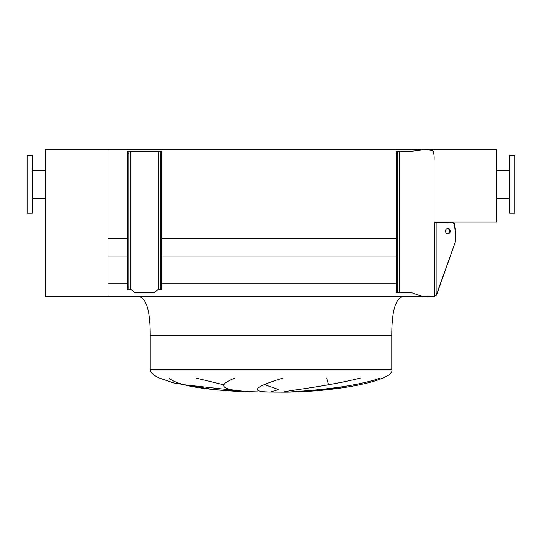 <?xml version="1.0" encoding="UTF-8"?>
<svg xmlns="http://www.w3.org/2000/svg" width="542" height="542" viewBox="0 0 542 542"><rect width="100%" height="100%" fill="white"/><g stroke="black" fill="none" stroke-linecap="round" stroke-linejoin="round"><path stroke-width="0.81" d="M514.9 213.087L514.9 155.703L509.683 155.703L509.683 213.087L514.9 213.087M127.533 238.615L107.966 238.615L107.966 149.7L45.359 149.7L45.359 296.305L107.966 296.305L107.966 149.7L496.641 149.7L496.641 222.091L434.034 222.091L434.034 149.7L434.034 222.484L445.504 222.484M27.1 184.395L27.1 213.087L32.317 213.087L32.317 155.703L27.1 155.703L27.1 184.395M391.778 335.43L150.222 335.43L391.778 335.43L391.778 369.346C395.836 379.867 340.816 391.649 285.349 392.137L248.825 391.907L213.663 389.549L173.847 382.977L159.355 378.099C153.298 375.294 150.256 372.374 150.222 369.346L150.222 335.43L391.778 335.43C391.778 309.346 396.121 296.305 404.82 296.305M150.222 335.43C150.222 309.346 145.879 296.305 137.18 296.305M196.143 378.099L223.453 384.732M270.614 391.907L278.635 389.542L264.814 384.732M326.643 378.099L328.56 384.732M291.962 391.907L327.422 389.542L354.122 384.732M169.09 378.099C179.537 387.394 216.055 390.491 249.042 391.907L184.05 384.732M258.283 391.907C222.173 390.884 214.354 386.283 234.849 378.099M282.877 378.099C255.147 386.642 249.909 391.249 267.152 391.907M380.247 378.099C353.58 387.394 312.002 390.491 290.58 391.907M284.347 391.907C286.237 390.721 327.28 386.446 360.288 378.099M107.966 296.305L421.649 296.305M107.966 283.134L127.533 283.134M161.699 283.134L396.209 283.134M107.966 256.095L127.533 256.095M161.699 256.095L396.209 256.095M161.699 238.615L396.209 238.615M127.533 287.145L128.833 287.145L128.833 289.753L127.533 289.753L127.533 151.238L128.833 151.238L128.833 153.847L127.533 153.847M128.833 289.753L130.757 289.753A2.608 2.608 0 0 1 132.594 290.512L134.328 292.226A1.829 1.829 0 0 0 135.608 292.755L153.616 292.755A1.829 1.829 0 0 0 154.904 292.226L156.638 290.512A2.608 2.608 0 0 1 158.474 289.753L160.398 289.753L160.398 287.145L161.699 287.145L161.699 153.847L160.398 153.847L160.398 151.238L128.833 151.238M161.699 287.145L161.699 289.753L160.398 289.753M160.398 151.238L161.699 151.238L161.699 153.847M160.398 287.145L160.398 153.847M128.833 287.145L128.833 153.847M450.239 231.143A2.737 2.371 90 0 0 447.868 228.406A2.737 2.371 90 0 0 445.497 231.143A2.737 2.371 90 0 0 447.868 233.88A2.737 2.371 90 0 0 450.239 231.143M447.475 233.846A2.737 2.371 90 0 0 449.46 231.143A2.737 2.371 90 0 0 447.475 228.439M397.774 153.847L396.209 153.847L396.209 151.238L397.774 151.238L397.774 292.755L396.209 292.755L396.209 290.146L397.774 290.146M396.209 153.847L396.209 290.146M397.774 151.238L411.859 151.238L422.299 149.938L428.383 149.999M427.353 296.535L422.299 296.535L411.859 292.755L397.774 292.755M434.555 222.484L434.555 296.311L428.261 296.535L434.555 296.311L436.12 295.505L455.321 242.044L436.838 294.211M423.6 149.938C427.157 149.619 430.287 149.971 432.997 150.988C434 153.698 434.345 156.828 434.034 160.371L434.034 222.484M453.512 222.945L446.29 222.484C449.365 222.166 452.082 222.511 454.426 223.528L455.321 232.918L455.321 242.044M428.654 150.012L430.782 150.168M430.951 150.195L431.954 150.405M433.173 151.191L433.566 152.024M434.555 296.311L436.12 295.505L436.832 294.225M455.321 232.918L455.273 228.128L453.539 222.952M391.778 369.346L150.222 369.346M158.569 289.753L158.569 151.238M130.663 289.753L130.663 151.238M399.339 151.238L399.339 292.755M436.12 222.484L436.12 295.505M509.683 198.48L496.641 198.48M509.683 170.31L496.641 170.31M32.317 198.48L45.359 198.48M32.317 170.31L45.359 170.31"/></g></svg>
